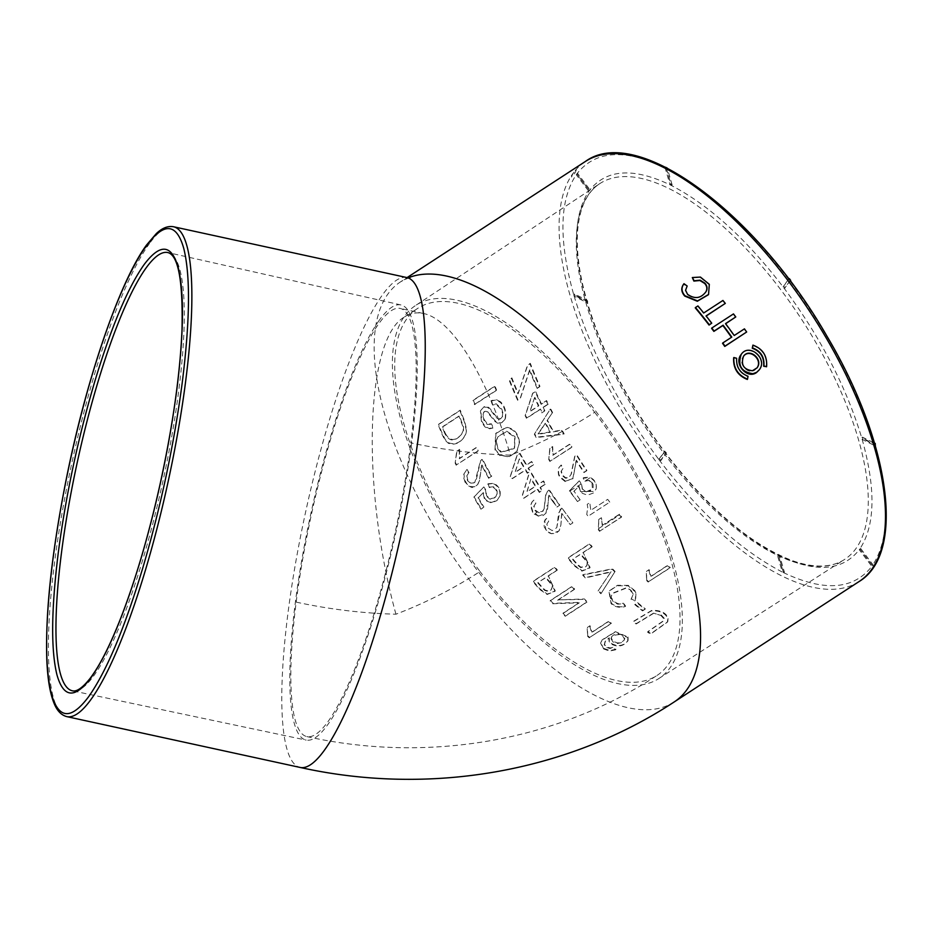 <?xml version="1.0" encoding="UTF-8"?>
<svg xmlns="http://www.w3.org/2000/svg" width="933" height="933" viewBox="0 0 933 933"><rect width="100%" height="100%" fill="white"/><g stroke="black" fill="none" stroke-linecap="round" stroke-linejoin="round"><path stroke-width="0.7" stroke-dasharray="4.67 3.5" d="M552.208 530.62L548.138 528.101L546.785 524.229L548.721 521.162L546.376 518.526L544.709 520.252L545.758 529.757L551.333 533.711L556.161 533.279L559.205 530.62L560.908 524.952L561.841 513.395A250.685 106.07 -123.1 0 0 567.322 520.777A250.685 106.07 -123.1 0 0 570.215 524.579L572.897 522.842A250.685 106.07 56.9 0 1 569.993 519.04A250.685 106.07 56.9 0 1 561.864 507.984L558.645 513.01L556.791 527.635L552.208 530.62L548.149 528.078L546.82 524.171L548.767 521.092L546.47 518.398L543.647 522.783L544.394 527.472L548.966 532.731L551.333 533.723L558.96 530.994L560.908 524.952L561.444 515.657M609.774 502.141L607.675 499.353L590.787 510.339L589.773 502.677L587.207 504.345L587.743 507.47L586.752 514.421A250.685 106.07 -123.1 0 0 588.128 516.217L609.809 502.094A250.685 106.07 56.9 0 1 607.686 499.342L590.799 510.328L589.773 502.665L587.207 504.345L587.743 507.47L586.74 514.445L588.105 516.252L609.809 502.094M752.686 345.443C762.611 349.14 767.171 356.336 766.366 367.042M725.641 323.728L725.326 323.938A250.685 106.07 56.9 0 1 733.991 335.833L744.207 329.174A250.685 106.07 56.9 0 1 746.435 332.323M722.539 343.286L731.554 337.419A250.685 106.07 -123.1 0 0 731.472 337.303M711.576 328.346L733.245 314.223A250.685 106.07 56.9 0 1 735.542 317.278M708.544 294.455L709.103 284.682L700.193 277.404L692.088 277.859M705.826 291.947L705.791 291.982C700.683 298.805 694.514 299.68 687.283 294.606L685.358 290.56L686.933 286.338L683.516 284.32M598.554 529.244A250.685 106.07 -123.1 0 0 599.989 530.97L621.658 516.859A250.685 106.07 56.9 0 1 619.454 514.188L602.578 525.186L601.412 517.71L598.834 519.389L598.251 529.664L598.718 528.533L619.489 515.004L619.454 514.188M604.001 648.447L609.809 650.546L615.955 649.298L613.459 647.234L610.147 647.98L606.275 646.732L604.537 644.528L605.412 641.053L609.214 637.764L609.412 640.948L611.616 643.572C618.182 646.919 623.664 645.904 628.037 640.551L628.224 637.087L615.407 631.664L602.193 639.805L600.934 642.697L603.639 648.936L600.584 643.175L601.855 640.283L615.045 632.154L627.862 637.577L628.224 637.087M627.466 641.519L628.037 640.551L627.466 641.519M601.225 593.306L615.092 571.462A250.685 106.07 56.9 0 1 612.456 568.78L582.962 574.646A250.685 106.07 -123.1 0 0 585.667 577.55L611.103 571.672L598.403 590.554A250.685 106.07 -123.1 0 0 601.225 593.306L600.91 593.75A251.828 106.549 56.9 0 1 598.088 590.997L598.403 590.554M557.992 599.884L574.646 589.038A250.685 106.07 56.9 0 1 572.092 586.344L550.423 600.455A250.685 106.07 -123.1 0 0 553.129 603.313L579.603 602.403L562.937 613.249A250.685 106.07 -123.1 0 0 565.573 615.827L587.242 601.715A250.685 106.07 56.9 0 1 584.42 598.963L557.992 599.884L584.105 599.394A251.828 106.549 -123.1 0 0 586.927 602.147L565.258 616.27A251.828 106.549 56.9 0 1 562.622 613.692L579.288 602.835L552.826 603.744A251.828 106.549 56.9 0 1 550.108 600.887L571.789 586.775A251.828 106.549 -123.1 0 0 574.343 589.458L574.646 589.038M646.977 580.186A250.685 106.07 -123.1 0 0 648.598 581.632L670.279 567.521A250.685 106.07 56.9 0 1 667.771 565.27L650.896 576.267L649.135 569.62L646.569 571.299L646.662 580.641L646.242 571.742L649.135 569.62M630.906 590.134L633.32 594.356L631.338 598.869L634.837 600.782L635.618 599.814L636.049 591.674L628.434 585.399L617.518 585.283L609.249 590.939L611.407 603.196C615.29 606.648 620.025 607.605 625.623 606.088L623.501 603.278L618.101 603.721L613.716 601.493L611.15 597.26L612.188 593.318L626.533 587.685L630.906 590.134L626.206 588.14L611.873 593.761L611.15 597.26M642.884 610.427L645.321 608.852A250.685 106.07 56.9 0 1 637.519 602.531L635.081 604.106A250.685 106.07 -123.1 0 0 642.884 610.427L642.545 610.905A251.828 106.549 56.9 0 1 634.755 604.572L637.181 602.986A251.828 106.549 -123.1 0 0 644.971 609.331L645.321 608.852M661.194 614.94L664.273 618.346L663.771 620.538L647.887 631.594A250.685 106.07 -123.1 0 0 650.931 633.612L667.783 621.623L668.121 617.751C665.474 612.386 659.969 609.949 651.596 610.462L633.577 621.296A250.685 106.07 -123.1 0 0 636.493 623.489L653.52 613.133L660.832 615.43L653.52 613.133M583.148 552.418L592.163 546.551A250.685 106.07 56.9 0 1 589.714 543.694L568.045 557.806A250.685 106.07 -123.1 0 0 574.798 565.631L582.227 570.704L590.111 567.532L583.148 552.418L589.808 567.952L581.924 571.136L574.495 566.051A251.828 106.549 56.9 0 1 567.742 558.226L589.411 544.114A251.828 106.549 -123.1 0 0 591.86 546.971L592.163 546.551M588.035 636.003A250.685 106.07 -123.1 0 0 589.714 637.391L611.395 623.267A250.685 106.07 56.9 0 1 608.817 621.133L591.93 632.131L590.018 625.705L587.452 627.373L587.708 636.469L587.125 627.839L590.018 625.705M548.312 575.801L557.316 569.935A250.685 106.07 56.9 0 1 554.867 567.077L533.198 581.189A250.685 106.07 -123.1 0 0 539.962 588.991L547.391 594.076L555.275 590.892L548.312 575.801L554.972 591.324L547.076 594.496L539.659 589.411A251.828 106.549 56.9 0 1 532.895 581.609L554.564 567.497A251.828 106.549 -123.1 0 0 557.013 570.355L557.316 569.935M575.941 462.581L576.407 460.226A250.685 106.07 -123.1 0 0 584.245 472.168L586.915 470.43A250.685 106.07 56.9 0 1 576.606 454.569L574.938 456.12L571.346 473.999L568.943 477.486L565.736 477.789L562.529 475.177L561.351 471.048L563.369 467.899L561.199 464.996L559.194 467.235L558.307 469.451L558.844 474.361L560.138 476.833L565.468 481.16L573.014 478.466L575.941 462.581L572.722 478.886L565.468 481.16M499.995 495.831C500.928 490.14 498.887 485.976 493.872 483.341L488.041 483.772L489.615 487.108L493.475 486.769L496.309 489.324L497.184 491.329L497.021 494.747L494.233 497.93L490.163 498.735L486.571 495.668L485.883 489.93L483.807 486.909L474.104 496.811A250.685 106.07 -123.1 0 0 481.23 508.765L483.9 507.016A250.685 106.07 56.9 0 1 478.291 497.651L483.341 492.577L484.624 498.105L486.513 500.391L491.574 502.409L497.219 500.216L499.995 495.831L496.916 500.636L491.259 502.84L486.21 500.811L484.624 498.105M548.651 497.522L549.082 495.201A250.685 106.07 -123.1 0 0 557.141 506.864L559.812 505.115A250.685 106.07 56.9 0 1 549.222 489.662L547.554 491.201L545.898 494.922L544.161 508.812L541.77 512.252L538.889 512.672L535.285 510.059L534.049 506.024L536.032 502.887L533.816 500.076L532.125 501.837L530.83 505.336L532.895 511.716L538.318 515.902L543.076 515.552L545.922 513.197L547.531 509.371L548.651 497.522L547.869 505.231L544.231 507.599L545.595 495.341L547.251 491.621L548.919 490.082A251.828 106.549 -123.1 0 0 555.718 500.123L553.047 501.861A251.828 106.549 56.9 0 1 548.779 495.621L548.347 497.942M543.134 407.278L548.254 403.954A250.685 106.07 56.9 0 1 546.586 400.549L541.478 403.884A250.685 106.07 56.9 0 1 535.554 391.277L532.871 393.026L525.454 415.115A250.685 106.07 -123.1 0 0 526.818 417.902L540.452 409.027A250.685 106.07 -123.1 0 0 542.143 412.409L544.825 410.672A250.685 106.07 56.9 0 1 543.134 407.278L542.808 407.733A251.828 106.549 -123.1 0 0 544.499 411.115L541.816 412.864A251.828 106.549 56.9 0 1 540.125 409.482L526.492 418.369A251.828 106.549 56.9 0 1 525.127 415.582L532.533 393.493L535.215 391.755A251.828 106.549 -123.1 0 0 541.14 404.339L546.248 401.015A251.828 106.549 -123.1 0 0 547.916 404.409L548.254 403.954M596.21 488.647C596.957 483.271 594.694 479.422 589.411 477.09L583.44 477.708L585.213 480.798L589.155 480.343L592.163 482.653L593.12 484.449L593.155 487.632L590.519 490.758L586.239 491.749L582.425 488.997L581.492 483.609L579.23 480.833L569.678 490.525A250.685 106.07 -123.1 0 0 577.48 501.534L580.151 499.796A250.685 106.07 56.9 0 1 574.005 491.166L578.985 486.198L580.536 491.353L582.507 493.394L587.603 495.166L593.4 492.997L596.152 488.74C596.77 483.376 594.426 479.644 589.096 477.533M547.403 420.107L552.581 412.514A250.685 106.07 56.9 0 1 550.598 408.642L534.644 433.752A250.685 106.07 -123.1 0 0 536.498 437.192L564.127 433.763A250.685 106.07 56.9 0 1 562.039 430.066L553.514 431.431A250.685 106.07 56.9 0 1 547.403 420.107L547.076 420.55A251.828 106.549 -123.1 0 0 553.199 431.862L561.724 430.498A251.828 106.549 -123.1 0 0 563.824 434.195L536.183 437.635A251.828 106.549 56.9 0 1 534.329 434.195L550.272 409.086A251.828 106.549 -123.1 0 0 552.254 412.957L552.581 412.514M500.624 401.855L496.134 399.499L491.318 400.619A250.685 106.07 -123.1 0 0 492.974 404.572L496.344 403.837L501.849 409.167L502.98 413.144L502.619 416.398L500.916 418.474L499.12 418.812L496.776 417.214L489.755 408.304L487.586 406.788L484.157 406.648L480.787 410.345L481.766 421.215L485.09 426.288L489.114 428.48L493.219 427.617A250.685 106.07 56.9 0 1 491.458 423.827L487.504 423.932L484.262 419.768L483.084 414.252L484.04 411.791L485.696 410.8L487.096 411.033L495.26 420.911L497.767 422.672L501.569 422.836L505.324 418.905C506.642 412.129 505.068 406.45 500.624 401.855L500.275 402.345C504.73 406.928 506.292 412.608 504.986 419.372L505.324 418.905M481.416 467.41L481.964 464.937A250.685 106.07 -123.1 0 0 489.055 477.918L491.726 476.18A250.685 106.07 56.9 0 1 482.419 458.931L480.728 460.517L476.203 480.029L474.046 482.897L470.827 483.154L467.83 480.262L466.873 475.83L468.961 472.553L466.99 469.381L464.004 473.882L464.424 479.644L467.48 484.763L469.649 486.385L474.535 486.781L477.906 484.18L479.632 480.25L481.416 467.41L479.317 480.693L477.591 484.612L474.221 487.213L471.865 487.539L467.165 485.195L465.427 481.918M549.047 459.106A250.685 106.07 -123.1 0 0 550.26 461.124L571.941 447.012A250.685 106.07 56.9 0 1 570.051 443.886L553.176 454.884L552.663 446.522L550.097 448.19L548.732 459.537L549.782 448.621L552.663 446.522M463.631 437.869L463.246 438.393C458.919 443.665 453.939 445.286 448.318 443.257L444.901 440.026L442.359 435.023A251.828 106.549 56.9 0 1 438.195 424.772L459.876 410.66A251.828 106.549 -123.1 0 0 464.237 421.378L466.325 430.486L465.509 434.393L463.246 438.393L465.859 433.915L466.675 430.008L464.587 420.888A250.685 106.07 56.9 0 1 460.237 410.147L438.568 424.27A250.685 106.07 -123.1 0 0 442.709 434.533L445.251 439.536L448.656 442.778C454.289 444.808 459.258 443.187 463.584 437.915L463.981 437.39M528.416 467.958L533.524 464.622A250.685 106.07 56.9 0 1 531.67 461.485L526.562 464.809A250.685 106.07 56.9 0 1 519.949 453.181L517.267 454.931L510.573 476.005A250.685 106.07 -123.1 0 0 512.089 478.582L525.734 469.707A250.685 106.07 -123.1 0 0 527.6 472.833L530.282 471.095A250.685 106.07 56.9 0 1 528.416 467.958L528.101 468.389A251.828 106.549 -123.1 0 0 529.979 471.515L527.297 473.264A251.828 106.549 56.9 0 1 525.419 470.139L511.785 479.014A251.828 106.549 56.9 0 1 510.269 476.436L516.952 455.362L519.634 453.625A251.828 106.549 -123.1 0 0 526.247 465.24L531.367 461.917A251.828 106.549 -123.1 0 0 533.209 465.054L533.524 464.622M474.909 404.164L496.578 390.052A250.685 106.07 56.9 0 1 494.991 386.005L473.311 400.117A250.685 106.07 -123.1 0 0 474.909 404.164L474.547 404.665A251.828 106.549 56.9 0 1 472.949 400.63L494.618 386.507A251.828 106.549 -123.1 0 0 496.216 390.554L496.578 390.052M455.479 462.605A250.685 106.07 -123.1 0 0 456.564 464.809L478.232 450.697A250.685 106.07 56.9 0 1 476.565 447.304L459.689 458.29L459.596 449.333L457.018 451.012L455.141 463.071L456.68 451.479L459.596 449.333M540.359 487.259L545.478 483.935A250.685 106.07 56.9 0 1 543.531 480.903L538.423 484.239A250.685 106.07 56.9 0 1 531.472 473.066L528.789 474.815L522.457 495.411A250.685 106.07 -123.1 0 0 524.043 497.895L537.676 489.009A250.685 106.07 -123.1 0 0 539.636 492.018L542.318 490.268A250.685 106.07 56.9 0 1 540.359 487.259L540.055 487.691A251.828 106.549 -123.1 0 0 542.015 490.688L539.332 492.437A251.828 106.549 56.9 0 1 537.373 489.428L523.74 498.315A251.828 106.549 56.9 0 1 522.153 495.831L528.486 475.247L531.169 473.498A251.828 106.549 -123.1 0 0 538.119 484.659L543.228 481.323A251.828 106.549 -123.1 0 0 545.175 484.355L545.478 483.935M519.529 442.335C518.398 433.379 514.013 428.352 506.374 427.267L495.936 433.204L495.33 449.519L500.216 455.187L509.336 456.575L517.069 451.129L519.529 442.335L516.754 451.56L509.021 457.018L500.216 455.187M537.525 387.93L539.95 386.344A250.685 106.07 56.9 0 1 530.317 363.322L527.775 364.978L518.281 393.376A250.685 106.07 56.9 0 1 511.867 377.877L509.43 379.463A250.685 106.07 -123.1 0 0 517.99 399.825L520.427 398.228L529.827 369.83A250.685 106.07 -123.1 0 0 537.525 387.93L537.175 388.408A251.828 106.549 56.9 0 1 529.466 370.343L529.827 369.83M725.081 303.726A250.685 106.07 -123.1 0 0 722.713 300.776L703.482 313.301A250.685 106.07 -123.1 0 0 697.686 306.257L695.248 307.843M711.506 323.471A250.685 106.07 -123.1 0 0 705.849 316.252L706.164 316.042M741.105 354.552C749.036 343.029 767.742 358.972 759.147 369.981M747.31 379.451L747.788 376.57C739.741 373.352 735.939 367.357 736.394 358.587L733.641 357.852M860.634 548.429L860.074 549.199L872.635 565.841L871.819 566.366L872.378 565.585L859.818 548.954L859.258 549.735C842.476 571.136 815.594 573.06 778.6 555.485L777.306 554.843C739.752 535.367 702.514 501.569 665.579 453.461L664.308 451.77C627.979 402.811 602.205 353.094 586.962 302.63L586.46 300.892C572.64 251.129 573.422 214.625 588.805 191.358L589.364 190.577C606.147 169.176 633.04 167.252 670.034 184.816L671.328 185.469C708.87 204.945 746.12 238.743 783.055 286.851L784.326 288.542C820.643 337.501 846.429 387.207 861.66 437.682L862.174 439.42C875.982 489.184 875.201 525.687 859.818 548.954L860.634 548.429L873.195 565.06L872.378 565.596C889.219 540.16 890.082 500.216 874.944 445.776L862.174 439.42L862.99 438.895L875.76 445.239M875.259 445.566L874.443 444.026L861.66 437.682L862.477 437.145L874.548 443.152M790.053 280.74L784.326 288.542L790.216 280.961M783.09 571.497L784.396 572.139L779.417 554.96L778.11 554.319L783.09 571.497L782.286 572.022L783.58 572.664C824.061 591.907 853.473 589.808 871.819 566.366L859.258 549.735L860.074 549.199M784.396 572.139L783.58 572.675L778.6 555.497L779.417 554.96M874.746 443.828L874.443 444.026C857.777 388.828 829.577 334.446 789.843 280.88L788.56 279.189L783.055 286.851L789.376 278.664M666.908 167.917L666.349 168.29L671.328 185.469L672.145 184.932L670.839 184.291L665.859 167.112M659.596 458.896L660.879 460.587L666.395 452.937L665.112 451.245L658.791 459.433L660.063 461.112C700.473 513.756 741.21 550.727 782.286 572.022L777.306 554.843L778.11 554.319M660.063 461.112L665.579 453.461L664.308 451.77L658.791 459.433L660.063 461.112L660.879 460.587M587.778 302.105L587.265 300.356L574.495 294.012L573.678 294.536L574.192 296.286L586.962 302.63L587.778 302.105L574.996 295.749L574.192 296.286C590.846 351.484 619.045 405.867 658.791 459.433M577.62 173.41L577.061 174.191L589.621 190.822L590.181 190.052L577.62 173.41L576.256 174.716C559.403 200.152 558.552 240.096 573.678 294.536L586.46 300.881L587.265 300.356M577.061 174.191L576.256 174.716L588.805 191.358L589.621 190.822M859.095 581.539A250.685 106.07 56.9 0 1 656.692 462.57A250.685 106.07 56.9 0 1 572.897 173.538L576.396 169.689L575.09 172.827L571.474 177.048L572.897 173.538A250.685 106.07 56.9 0 1 585.469 161.421M788.782 279.049L788.56 279.189C748.161 226.556 707.424 189.586 666.349 168.29L665.054 167.637C624.574 148.405 595.161 150.505 576.816 173.946L589.364 190.577L590.181 190.052M665.614 167.264L665.054 167.637L670.034 184.816L670.839 184.291M173.468 226.742A250.685 49.029 -77.7 0 0 149.093 244.061L145.338 248.05L147.181 244.388L150.714 240.446L149.093 244.061A250.685 49.029 -77.7 0 0 62.091 512.928A250.685 49.029 -77.7 0 0 66.791 716.626M561.409 515.704L561.794 513.453L570.215 524.579M570.203 524.603L572.885 522.853L561.864 507.984M561.759 508.123L560.162 509.593L556.791 527.635M589.983 477.813L584.863 481.136L583.137 478.128L589.983 477.813M653.17 613.622L636.143 623.979A251.828 106.549 56.9 0 1 633.239 621.775L651.234 610.952C659.596 610.439 665.112 612.876 667.748 618.252L667.41 622.136L650.558 634.125A251.828 106.549 56.9 0 1 647.525 632.107L663.41 621.051L663.911 618.847L660.832 615.43M533.209 465.054L528.101 468.389M552.359 446.954L552.872 455.316L569.748 444.318A251.828 106.549 -123.1 0 0 571.626 447.443L550.26 461.124M549.957 461.555A251.828 106.549 56.9 0 1 548.732 459.537M644.971 609.331L642.545 610.905M465.112 482.361L463.444 476.868L463.689 474.337L466.663 469.835L468.646 472.996L466.547 476.273L467.515 480.705L471.282 483.807L474.885 482.279L480.402 460.972L482.093 459.386A251.828 106.549 -123.1 0 0 491.411 476.611L488.74 478.361A251.828 106.549 56.9 0 1 481.65 465.38L481.964 464.937M481.65 465.38L481.09 467.865M496.216 390.554L474.547 404.665M504.986 419.372L501.243 423.302L497.429 423.139L494.922 421.378L486.746 411.511L485.347 411.29L483.691 412.281L482.734 414.73L483.912 420.247L487.166 424.398L491.12 424.305A251.828 106.549 -123.1 0 0 492.881 428.084L488.775 428.947L484.752 426.766L481.416 421.693L480.425 410.835L483.807 407.15L487.236 407.278L489.405 408.794L496.426 417.692L498.782 419.279L500.578 418.94L502.281 416.864L502.642 413.611L501.499 409.645L495.994 404.327L492.624 405.062A251.828 106.549 56.9 0 1 490.968 401.108L491.318 400.619M490.968 401.108L495.785 399.989L500.275 402.345M459.258 449.811L459.351 458.756L476.238 447.758A251.828 106.549 -123.1 0 0 477.906 451.152L456.564 464.809M456.237 465.264A251.828 106.549 56.9 0 1 455.141 463.071M591.86 546.971L582.857 552.837M545.175 484.355L540.055 487.691M552.254 412.957L547.076 420.55M584.909 481.218L589.155 480.343M588.898 480.693L592.163 482.653M591.989 482.897L592.373 489.102L586.239 491.749M586.134 491.901L582.425 488.997M582.25 489.242L581.492 483.609M581.201 484.005L569.515 491.143L577.48 501.534M569.515 491.143A251.828 106.549 56.9 0 1 569.375 490.945L578.938 481.253L580.932 483.702M577.422 501.616L580.151 499.796M580.093 499.878L574.005 491.166M573.772 491.493L578.985 486.198M578.717 486.571L580.536 491.353M580.373 491.574L594.904 491.423L596.152 488.74M610.835 597.715L613.401 601.937L617.774 604.176L623.174 603.733L625.297 606.543C619.699 608.071 614.964 607.103 611.092 603.639L608.934 591.37L617.191 585.726L628.107 585.842L635.723 592.128L635.28 600.281L634.51 601.237L631.338 598.869M631.011 599.336L632.994 594.811L630.58 590.577M547.916 404.409L542.808 407.733M648.82 570.063L650.569 576.722L667.457 565.725A251.828 106.549 -123.1 0 0 669.952 567.964L648.598 581.632M648.272 582.087A251.828 106.549 56.9 0 1 646.662 580.641M553.047 501.861L557.141 506.864M556.978 507.074L559.812 505.115M559.66 505.336L555.718 500.123M544.231 507.599L544.161 508.812M534.982 510.479L536.895 512.38L534.247 514.095L532.591 512.124L530.527 505.756L531.822 502.257L533.513 500.496L535.729 503.307L533.746 506.444L535.285 510.059M543.881 509.185L542.901 511.307L536.895 512.38M534.247 514.095L538.318 515.902M538.108 516.194L545.747 513.442L547.869 505.231M499.901 455.642L495.33 449.519M495.003 449.974L495.598 433.67L506.048 427.734C513.686 428.807 518.072 433.822 519.215 442.778M589.691 626.16L591.592 632.597L608.479 621.6A251.828 106.549 -123.1 0 0 611.057 623.734L589.714 637.391M589.376 637.857A251.828 106.549 56.9 0 1 587.708 636.469M574.343 589.458L557.689 600.304M484.32 498.525L483.026 493.009L477.988 498.082A251.828 106.549 -123.1 0 0 483.597 507.447L480.927 509.185A251.828 106.549 56.9 0 1 473.801 497.242L483.504 487.341L485.58 490.361L486.256 496.099L489.86 499.167L493.93 498.362L495.855 496.694L497.056 493.499L495.994 489.755L493.16 487.201L489.312 487.539L488.041 483.772M487.726 484.204L493.872 483.341M493.557 483.772C498.584 486.408 500.624 490.571 499.691 496.251M598.088 590.997L610.788 572.104L585.353 577.97A251.828 106.549 56.9 0 1 582.659 575.078L612.141 569.212A251.828 106.549 -123.1 0 0 614.777 571.906L615.092 571.462M614.777 571.906L600.91 593.75M557.013 570.355L548.009 576.221M627.862 637.577L627.676 641.053C623.302 646.417 617.833 647.42 611.255 644.073L609.062 641.438L608.876 638.254L605.062 641.531L604.187 645.018L605.914 647.234L609.785 648.47L613.098 647.735L615.593 649.811L615.955 649.298M615.593 649.811L609.459 651.047L603.639 648.936M565.165 481.58L559.835 477.253L558.54 474.78L558.004 469.882L558.89 467.655L560.896 465.415L563.066 468.319L561.048 471.468L562.226 475.597L565.433 478.209L568.64 477.906L571.043 474.419L574.635 456.552L576.302 454.989A251.828 106.549 -123.1 0 0 586.612 470.838L583.941 472.588A251.828 106.549 56.9 0 1 576.104 460.645L576.407 460.226M576.104 460.645L575.638 463.001M619.489 515.004A251.828 106.549 -123.1 0 0 621.366 517.267L599.989 530.97M619.174 514.584L602.578 525.186M602.286 525.582L601.412 517.71M601.272 517.908L598.834 519.389M598.694 519.576L598.718 528.533M599.686 531.39A251.828 106.549 56.9 0 1 598.251 529.664M529.466 370.343L520.078 398.706L517.64 400.304A251.828 106.549 56.9 0 1 509.068 379.964L511.506 378.378A251.828 106.549 -123.1 0 0 517.932 393.854L527.413 365.479L529.944 363.835A251.828 106.549 -123.1 0 0 539.612 386.822L539.95 386.344M539.612 386.822L537.175 388.408M610.998 638.72L612.969 641.951L617.518 643.513L621.273 642.685L623.862 640.633L624.445 638.977L622.579 635.84L619.57 634.487L613.331 635.361L611.593 636.831L610.998 638.72L611.348 638.23L613.331 641.461L617.879 643.024L621.635 642.172L624.224 640.131L624.807 638.487L622.929 635.35L619.932 633.997L613.681 634.883L611.943 636.353L611.348 638.23M537.781 582.88A251.828 106.549 -123.1 0 0 542.33 588.093L544.755 590.461L547.578 591.3L550.913 590.123L552.383 586.682L550.178 583.078A251.828 106.549 56.9 0 1 545.572 577.807L538.073 582.46A250.685 106.07 -123.1 0 0 542.633 587.673L545.059 590.041L547.881 590.881L551.216 589.703L552.686 586.262L550.482 582.659A250.685 106.07 56.9 0 1 545.875 577.387L538.073 582.46M496.239 440.563L497.452 448.4L500.986 452.4L514.281 448.528L514.713 437.087L506.397 431.664L497.802 436.971L496.239 440.563L497.779 447.957L501.313 451.957L514.596 448.085L515.039 436.632L506.724 431.198L498.14 436.516L496.566 440.108M534.504 397.773L529.851 411.698L538.458 406.088A251.828 106.549 56.9 0 1 534.504 397.773L530.177 411.231L538.796 405.622A250.685 106.07 56.9 0 1 534.842 397.295M540.918 430.171L537.688 434.335L550.155 432.364A251.828 106.549 56.9 0 1 545.234 423.267L538.014 433.892L550.47 431.921A250.685 106.07 56.9 0 1 545.56 422.812L541.245 429.728M530.795 479.026L526.818 492.018L535.425 486.408A251.828 106.549 56.9 0 1 530.795 479.026L527.122 491.586L535.74 485.976A250.685 106.07 56.9 0 1 531.11 478.594M572.617 559.497A251.828 106.549 -123.1 0 0 577.165 564.722L580.548 567.579L585.388 567.007L586.67 565.818L587.23 563.415L585.014 559.707A251.828 106.549 56.9 0 1 580.419 554.424L572.92 559.077A250.685 106.07 -123.1 0 0 577.469 564.302L580.851 567.159L585.702 566.588L586.962 565.421L587.545 562.996L585.318 559.287A250.685 106.07 56.9 0 1 580.711 554.004L572.92 559.077M519.156 459.304L514.958 472.599L523.565 466.99A251.828 106.549 56.9 0 1 519.156 459.304L515.261 472.168L523.88 466.558A250.685 106.07 56.9 0 1 519.471 458.873M444.796 433.437A251.828 106.549 56.9 0 1 442.23 427.209L459.036 416.258L463.188 427.407L463.176 430.743L461.334 434.661C454.546 442.102 449.03 441.694 444.796 433.437L445.146 432.947A250.685 106.07 56.9 0 1 442.592 426.708L459.398 415.756L463.538 426.917L463.526 430.253L461.683 434.183C454.884 441.624 449.368 441.216 445.146 432.947M296.181 602.123C329.337 609.307 362.587 613.331 395.942 614.206C425.67 602.835 453.695 588.618 480.04 571.521A219.103 92.705 56.9 0 1 417.797 308.31A219.103 92.705 56.9 0 1 594.694 412.293C568.325 429.355 540.254 443.641 510.468 455.152C477.311 454.114 444.096 450.033 410.823 442.883A219.103 42.848 -77.7 0 0 400.129 308.415A219.103 42.848 -77.7 0 0 296.181 602.123A219.103 42.848 -77.7 0 0 306.875 736.592A219.103 42.848 -77.7 0 0 410.823 442.883M395.942 614.206C361.059 487.388 365.351 338.691 404.514 316.952C410.333 313.196 416.631 312.03 423.419 313.488C451.957 319.086 486.909 375.964 510.468 455.152M594.694 412.293A219.103 92.705 56.9 0 1 656.937 675.504A219.103 92.705 56.9 0 1 480.04 571.521M595.627 410.998A222.672 94.21 56.9 0 1 658.651 678.653A222.672 94.21 56.9 0 1 479.107 572.815A222.672 94.21 56.9 0 1 415.605 305.476A222.672 94.21 56.9 0 1 595.627 410.998M379.23 320.322A222.672 43.548 -77.7 0 0 301.919 559.287A222.672 43.548 -77.7 0 0 306.176 740.091A222.672 43.548 -77.7 0 0 396.059 531.775A222.672 43.548 -77.7 0 0 400.945 304.939A222.672 43.548 -77.7 0 0 379.23 320.322M672.145 184.932L667.258 168.103M574.495 294.012L574.996 295.749M666.395 452.937L665.579 453.461M665.112 451.245L664.296 451.77M785.143 288.005L783.86 286.314M862.99 438.895L862.477 437.145M872.635 565.841L873.195 565.06M756.92 368.01L754.879 370.016C747.776 375.183 737.758 363.438 743.274 356.604L743.391 356.441M408.281 277.812A250.685 106.07 -123.1 0 0 400.56 281.848A250.685 106.07 -123.1 0 0 471.783 582.997A250.685 106.07 -123.1 0 0 674.174 701.966M406.846 277.556A250.685 49.029 -77.7 0 0 382.46 294.886A250.685 49.029 -77.7 0 0 287.912 613.599A250.685 49.029 -77.7 0 0 300.158 767.451M663.62 452.96A224.258 94.886 -123.1 0 0 844.435 559.543A224.258 94.886 -123.1 0 0 801.809 319.692A224.258 94.886 -123.1 0 0 599.662 183.708A224.258 94.886 -123.1 0 0 663.62 452.96M400.945 304.939L167.882 252.563A224.258 43.863 102.3 0 1 162.972 481.008A224.258 43.863 102.3 0 1 72.447 690.817L306.176 740.091M409.879 277.929C408.957 277.649 405.843 278.944 400.56 281.848L407.068 277.602M404.514 316.952L417.797 308.31M306.875 736.592C426.917 763.252 555.975 741.817 656.937 675.504M658.651 678.653L844.435 559.543C837.904 563.754 830.09 565.923 821.005 566.051C812.445 566.156 802.998 564.383 792.63 560.733C751.088 544.907 708.555 508.777 665.042 452.33C623.081 395.65 595.557 339.402 582.449 283.574C578.075 263.666 576.477 246.009 577.632 230.614C579.58 207.779 586.915 192.151 599.662 183.708L415.605 305.476M423.419 313.488L400.129 308.415"/><path stroke-width="1.4" d="M752.919 345.117L752.266 348.242C760.512 351.321 764.314 357.316 763.66 366.237L766.588 366.716C767.404 356.021 762.856 348.825 752.919 345.117L752.499 347.916C760.745 350.995 764.547 357.001 763.894 365.911L766.588 366.716M746.668 331.996L724.754 346.435A250.685 106.07 -123.1 0 0 722.539 343.286L722.772 342.971A250.685 106.07 56.9 0 1 724.988 346.12L746.668 331.996A250.685 106.07 -123.1 0 0 744.441 328.848L734.224 335.507A250.685 106.07 -123.1 0 0 725.547 323.611L735.775 316.952A250.685 106.07 -123.1 0 0 733.478 313.908L711.809 328.019A250.685 106.07 56.9 0 1 714.107 331.063L723.11 325.197A250.685 106.07 56.9 0 1 731.787 337.093L722.772 342.971M731.472 337.303A250.685 106.07 -123.1 0 0 722.888 325.524L713.873 331.39A250.685 106.07 -123.1 0 0 711.576 328.346L711.809 328.019M735.775 316.952L725.641 323.728M692.321 277.544L693.884 281.078L699.902 280.518L704.672 283.457C707.086 286.244 707.459 289.09 705.791 291.982L706.024 291.667C707.692 288.787 707.319 285.941 704.905 283.142L700.135 280.192L694.117 280.751L692.321 277.544L700.426 277.078L709.313 284.32L708.555 294.455L697.557 300.927L684.962 295.738C681.417 291.632 681.102 287.621 683.982 283.69L687.166 286.011L685.592 290.233L687.516 294.28C694.747 299.353 700.916 298.478 706.024 291.667L705.791 291.982M683.749 284.017C680.868 287.924 681.183 291.947 684.729 296.064L697.313 301.254L708.322 294.781M683.516 284.32L683.982 283.69M706.164 316.042L725.314 303.4L706.071 315.925A250.685 106.07 56.9 0 1 711.739 323.156L709.302 324.742A250.685 106.07 -123.1 0 0 695.482 307.517L697.919 305.931A250.685 106.07 56.9 0 1 703.715 312.975L722.947 300.449A250.685 106.07 56.9 0 1 725.314 303.4M695.482 307.517L695.248 307.843A250.685 106.07 56.9 0 1 709.068 325.069L711.739 323.156M759.147 369.981L756.453 372.605C747.018 379.474 733.665 363.812 740.989 354.715L741.105 354.552M747.543 379.125L747.31 379.451C737.676 375.556 733.116 368.36 733.641 357.852L733.863 357.526C733.35 368.022 737.898 375.218 747.543 379.125L748.021 376.256C739.974 373.037 736.172 367.031 736.627 358.26L733.863 357.526M92.215 374.658L91.644 376.582C73.847 437.519 60.902 498.747 52.796 560.266L52.54 562.214C45.111 622.824 44.691 666.64 51.315 693.674L51.525 694.49C58.814 719.273 71.176 720.008 88.635 696.706L89.183 695.925M91.072 677.568C75.118 698.84 63.817 698.176 57.158 675.539L56.925 674.722C50.895 649.998 51.268 609.949 58.068 554.552L58.301 552.604C65.718 496.379 77.556 440.399 93.836 384.699L94.396 382.763C110.922 327.961 127.285 288.857 143.495 265.462L144.044 264.68C160.009 243.408 171.31 244.073 177.97 266.698L178.18 267.526C184.233 292.239 183.859 332.3 177.06 387.685L176.803 389.632C169.409 445.869 157.572 501.837 141.291 557.549L140.708 559.473C124.206 614.287 107.843 653.392 91.632 676.787L91.061 677.568M182.32 381.97L182.565 380.034C190.017 319.424 190.425 275.608 183.813 248.598L183.579 247.77C176.314 222.987 163.951 222.241 146.493 245.554L145.921 246.335L146.481 245.554M142.889 567.591L143.46 565.666C161.281 504.73 174.226 443.502 182.332 381.982M667.258 168.103L665.614 167.264M790.216 280.961L790.648 280.355L789.376 278.664L788.782 279.049M790.648 280.355L790.053 280.74M874.548 443.152L875.259 443.502L874.746 443.828M875.259 445.566L875.259 443.502M752.943 373.713L756.686 372.29L759.275 369.806C768.174 358.715 749.071 342.528 741.222 354.388C737.432 365.561 741.338 371.999 752.943 373.713M752.441 370.739L757.048 367.835C763.695 359.543 749.397 347.379 743.508 356.278C740.65 364.768 743.636 369.585 752.441 370.739M743.391 356.441C749.351 347.892 763.252 359.776 756.92 368.01M66.791 716.626A250.685 49.029 -77.7 0 0 168.033 482.116A250.685 49.029 -77.7 0 0 173.468 226.742C167.788 225.763 162.039 228.084 156.243 233.682L146.609 244.936C119.506 281.568 85.778 380.617 65.858 481.183C51.665 553.199 45.309 612.643 46.802 659.514C47.571 678.618 49.95 693.126 53.962 703.039C56.913 710.608 61.181 715.133 66.791 716.626L300.158 767.451C428.247 795.907 566.156 772.921 674.174 701.966A250.685 106.07 -123.1 0 0 631.769 442.662A250.685 106.07 -123.1 0 0 408.281 277.812M407.068 277.602L585.469 161.421A250.685 106.07 56.9 0 1 811.162 313.593A250.685 106.07 56.9 0 1 859.095 581.539L674.174 701.966M89.195 695.913C106.933 670.349 124.835 627.571 142.901 567.591M145.933 246.324C128.194 271.9 110.292 314.678 92.227 374.658M300.158 767.451A250.685 49.029 -77.7 0 0 401.412 532.941A250.685 49.029 -77.7 0 0 406.846 277.556L409.879 277.929M146.014 268.051A224.258 43.863 102.3 0 1 167.882 252.563C178.331 255.339 183.043 280.996 182.017 329.547C180.057 374.961 172.652 426.917 159.811 485.405C148.172 537.338 134.749 582.577 119.552 621.145C108.998 647.56 99.05 666.815 89.72 678.874C82.442 687.901 76.681 691.878 72.447 690.817A224.258 43.863 102.3 0 1 68.167 508.718A224.258 43.863 102.3 0 1 146.014 268.051M173.468 226.742L406.846 277.556M585.469 161.421C636.901 123.809 756.092 212.479 826.871 336.055C889.849 441.694 906.153 553.257 859.095 581.539"/></g></svg>
